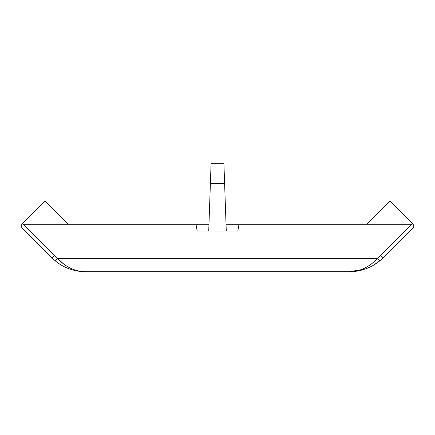<?xml version="1.0" encoding="UTF-8"?>
<svg xmlns="http://www.w3.org/2000/svg" width="435" height="435" viewBox="0 0 435 435"><rect width="100%" height="100%" fill="white"/><g stroke="black" fill="none" stroke-linecap="round" stroke-linejoin="round"><path stroke-width="0.65" d="M63.853 264.165L57.502 258.379C61.368 262.637 65.799 265.964 70.796 268.357C75.712 270.461 79.273 271.609 85.418 271.685L349.582 271.685L365.123 269.069M372.762 265.638L379.228 261.277L383.11 257.797L379.646 260.935C375.34 264.469 370.506 267.177 365.144 269.064C359.772 270.744 356.216 271.619 349.582 271.685C355.727 271.609 359.288 270.461 364.204 268.357C369.201 265.964 373.632 262.637 377.498 258.379L57.502 258.379L55.354 260.935L51.89 257.797L55.354 260.935C59.66 264.469 64.494 267.177 69.856 269.064C75.13 270.733 78.92 271.625 85.418 271.685M365.454 268.955L368.847 267.596M78.006 270.847L74.254 269.771M70.791 268.351L67.294 266.481M371.12 264.181L367.776 266.443M364.122 268.395L360.909 269.711M356.966 270.858L349.582 271.685M383.11 257.797L413.25 227.663L383.11 257.797L380.717 255.465L377.498 258.379L379.646 260.935L379.228 261.277M413.25 227.663L413.25 224.275L412.804 223.829L411.907 224.275L226.037 224.275M208.963 224.275L195.984 224.275L197.18 231.045L237.82 231.045L239.016 224.275M195.984 224.275L23.093 224.275L22.196 223.829L21.75 224.275L21.75 227.663L51.89 257.797L54.283 255.465L57.502 258.379M68.175 224.275L44.963 201.062L22.196 223.829M412.804 223.829L390.037 201.062L366.825 224.275M208.729 231.045L211.095 163.315L223.905 163.315L226.271 231.045M224.618 183.635L210.382 183.635M23.093 224.275L54.283 255.465M380.717 255.465L411.907 224.275"/></g></svg>
